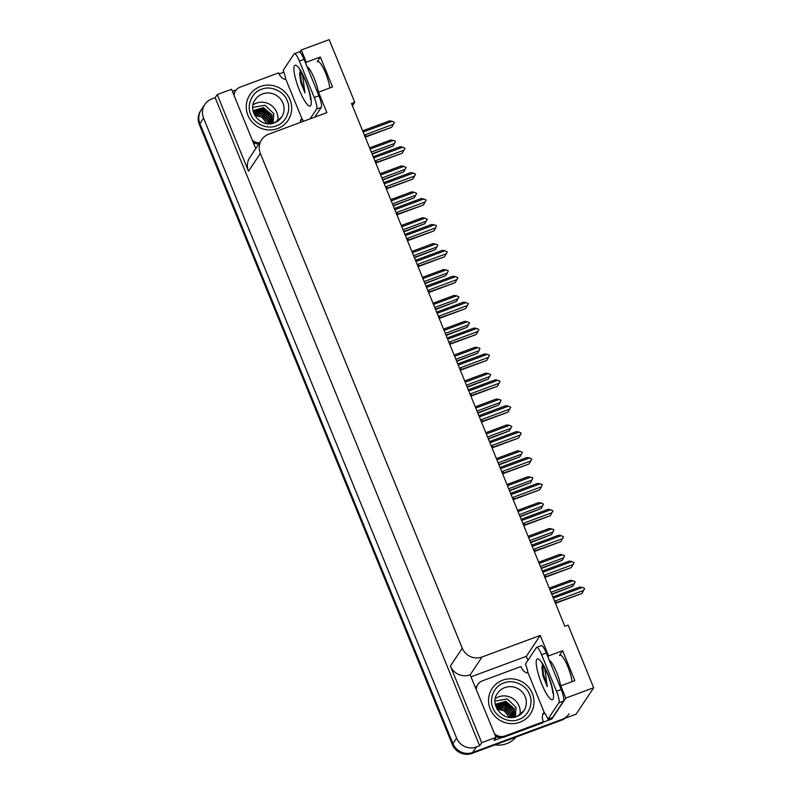 <?xml version="1.0" encoding="UTF-8"?>
<svg xmlns="http://www.w3.org/2000/svg" width="793" height="793" viewBox="0 0 793 793"><rect width="100%" height="100%" fill="white"/><g stroke="black" fill="none" stroke-linecap="round" stroke-linejoin="round"><path stroke-width="1.19" d="M352.419 105.806L354.758 102.287L329.194 39.65L301.31 49.979L306.306 62.231L320.342 57.027L317.2 61.765A16.336 3.459 69.7 0 1 317.626 61.398A16.336 3.459 69.7 0 1 324.496 70.547A16.336 3.459 69.7 0 1 329.769 87.983M560.126 686.827L560.79 685.836L565.786 698.078L593.679 687.749L576.115 714.156L472.707 752.468A15.315 14.799 -146.4 0 1 452.942 743.646L199.905 123.599A15.315 14.799 -146.4 0 1 201.194 109.92A15.315 14.799 -146.4 0 0 199.905 123.599L452.942 743.646A15.315 14.799 -146.4 0 0 472.707 752.468L562.078 719.35A15.315 14.799 -146.4 0 0 569.106 713.809M471.27 676.746L526.324 656.346L527.93 660.291M551.452 717.923L551.888 718.983L543.106 722.235M501.582 737.619L493.96 740.454L496.012 737.371L470.16 674.833A15.315 14.799 33.6 0 1 450.404 666.011L481.688 742.674L496.012 737.371M232.349 91.294L236.354 89.807M279.086 73.967L283.844 72.203M255.733 148.598L231.526 89.272L217.203 94.575L248.496 171.238A15.315 14.799 33.6 0 1 249.775 157.559L261.631 139.737A15.315 14.799 33.6 0 0 260.352 153.416L462.26 648.188A15.315 14.799 33.6 0 0 482.015 657.01L540.231 635.441L526.324 656.346M215.161 97.658L479.636 745.757L476.365 746.966A15.315 14.799 -146.4 0 1 456.599 738.144L203.563 118.098A15.315 14.799 -146.4 0 1 204.852 104.418A15.315 14.799 -146.4 0 1 211.88 98.877L215.161 97.658L217.203 94.575M301.31 49.979L299.843 52.189M565.786 698.078L551.888 718.983M481.688 742.674L479.636 745.757M593.679 687.749L568.115 625.102L564.844 626.321L351.487 103.506L354.758 102.287M317.854 93.148L318.518 92.147L326.875 112.626L268.658 134.195A15.315 14.799 33.6 0 0 261.631 139.737M540.231 635.441L548.587 655.91L547.923 656.911M306.306 62.231L305.642 63.232M560.79 685.836L574.826 680.632L562.624 650.716L548.587 655.91M320.342 57.027L332.554 86.943L318.518 92.147M572.04 681.663A16.336 3.459 -110.3 0 0 566.777 664.227A16.336 3.459 -110.3 0 0 559.898 655.077A16.336 3.459 -110.3 0 0 559.471 655.444L560.463 655.077M562.624 650.716L559.471 655.444M565.24 718.18A15.315 14.799 -146.4 0 1 561.494 720.232L472.122 753.35A15.315 14.799 -146.4 0 1 452.357 744.528L199.321 124.481A15.315 14.799 -146.4 0 1 200.609 110.792L204.852 104.418M551.829 594.423L572.754 586.295L551.69 594.096M549.747 589.338L572.972 580.734L575.222 581.844L574.191 583.727L550.966 592.331M572.972 580.734L570.306 580.307L549.252 588.109M572.754 586.295L574.191 583.727M553.137 597.635L552.731 596.881L553.564 596.713A3.469 0.734 -110.3 0 1 554.446 597.793L582.419 587.435L579.752 587.008L553.564 596.713M553.395 597.545L554.446 597.793M582.419 587.435L584.659 588.545L583.638 590.428L555.665 600.787L554.813 601.748M555.447 603.314L581.854 593.491L556.002 602.69A3.469 0.734 -110.3 0 0 555.665 600.787M556.002 602.69L555.169 602.858L555.07 601.659M582.191 592.986L583.638 590.428M541.252 568.531L562.178 560.393L541.123 568.194M539.181 563.446L562.406 554.832L564.497 555.566L563.625 557.826L540.4 566.43M562.406 554.832L559.739 554.406L538.675 562.217M562.178 560.393L563.625 557.826M530.686 542.63L551.611 534.492L530.557 542.303M528.614 537.545L551.839 528.941L553.93 529.665L553.058 531.934L529.833 540.539M551.839 528.941L549.172 528.515L528.108 536.316M551.611 534.492L553.058 531.934M520.119 516.729L541.044 508.6L519.98 516.402M518.047 511.644L541.272 503.04L543.512 504.15L542.491 506.033L519.266 514.637M541.272 503.04L538.606 502.613L517.542 510.414M541.044 508.6L542.491 506.033M542.571 571.743L542.164 570.98L542.997 570.811A3.469 0.734 -110.3 0 1 543.879 571.902L571.842 561.533L569.186 561.107L542.997 570.811M542.828 571.644L543.879 571.902M571.842 561.533L574.092 562.643L573.071 564.527L545.098 574.895L544.246 575.857M544.88 577.413L571.287 567.6L545.435 576.798A3.469 0.734 -110.3 0 0 545.098 574.895M545.435 576.798L544.603 576.967L544.504 575.758M571.624 567.094L573.071 564.527M531.994 545.842L531.588 545.078L532.43 544.91A3.469 0.734 -110.3 0 1 533.312 546L561.275 535.642L558.609 535.216L532.43 544.91M532.262 545.743L533.312 546M561.275 535.642L563.526 536.752L562.495 538.625L534.532 548.994L533.679 549.955M534.313 551.522L560.72 541.698L534.869 550.897A3.469 0.734 -110.3 0 0 534.532 548.994M534.869 550.897L534.036 551.066L533.937 549.856M561.057 541.193L562.495 538.625M521.427 519.94L521.021 519.187L521.863 519.019A3.469 0.734 -110.3 0 1 522.736 520.109L550.709 509.74L548.042 509.314L521.863 519.019M521.685 519.851L522.736 520.109M550.709 509.74L552.959 510.851L551.928 512.734L523.965 523.093L523.112 524.054M523.747 525.62L550.154 515.807L524.302 524.996A3.469 0.734 -110.3 0 0 523.965 523.093M524.302 524.996L523.469 525.164L523.37 523.965M550.481 515.301L551.928 512.734M510.861 494.049L510.454 493.286L511.287 493.117A3.469 0.734 -110.3 0 1 512.169 494.208L540.142 483.839L537.476 483.413L511.287 493.117M511.118 493.95L512.169 494.208M540.142 483.839L542.234 484.573L541.361 486.833L513.388 497.201L512.536 498.163M513.18 499.719L539.577 489.905L513.735 499.104A3.469 0.734 -110.3 0 0 513.388 497.201M513.735 499.104L512.893 499.273L512.803 498.063M539.914 489.4L541.361 486.833M308.616 89.877L306.445 83.434M302.46 74.542L305.008 92.969L300.795 82.641L299.585 73.253L300.517 71.281M303.6 121.25A10.21 2.161 69.7 0 0 302.014 118.94L285.609 78.735A10.21 2.161 69.7 0 0 283.141 70.379L294.094 53.914A10.21 2.161 69.7 0 1 294.362 53.686L299.04 51.961A10.21 2.161 69.7 0 1 304.056 59.336L318.935 95.794A10.21 2.161 69.7 0 1 321.284 107.342L314.801 117.096M294.362 53.686A10.21 2.161 69.7 0 1 299.377 61.061L314.256 97.529A10.21 2.161 69.7 0 1 316.605 109.077L310.113 118.831M253.235 142.482A10.21 9.863 33.6 0 0 258.815 143.959M259.549 142.859A10.21 9.863 -146.4 0 1 252.273 140.123M234.034 95.428A10.21 9.863 -146.4 0 1 235.61 90.779L234.887 91.879A10.21 9.863 33.6 0 0 233.657 94.506M235.61 90.779A10.21 9.863 -146.4 0 1 240.299 87.081L278.67 72.867A10.21 9.863 -146.4 0 0 284.528 79.3L285.47 78.953M302.609 119.674A5.105 0.763 -22.2 0 1 301.142 120.258L300.557 120.477M300.131 122.528A10.21 9.863 -146.4 0 1 300.934 119.505L301.875 119.158M299.625 72.976L300.795 82.641M300.606 71.41L301.082 80.38L305.008 92.969M550.897 683.566L548.716 677.113M544.741 668.221L547.289 686.659L543.066 676.32L541.867 666.943L542.799 664.97M536.643 647.375L541.322 645.641A10.21 2.161 69.7 0 1 546.327 653.016L561.206 689.474A10.21 2.161 69.7 0 1 563.565 701.022L552.612 717.487L547.933 719.221A10.21 2.161 69.7 0 0 544.295 712.62L527.89 672.424A10.21 2.161 69.7 0 0 525.422 664.058L536.375 647.603A10.21 2.161 69.7 0 1 536.643 647.375A10.21 2.161 69.7 0 1 541.649 654.75L556.527 691.209A10.21 2.161 69.7 0 1 558.887 702.757L547.933 719.221M495.516 736.162A10.21 9.863 33.6 0 0 504.358 737.024L542.729 722.81L543.463 721.709A10.21 9.863 -146.4 0 1 543.215 713.185L544.147 712.838M504.358 737.024L505.091 735.924A10.21 9.863 -146.4 0 1 494.554 733.812M476.315 689.107A10.21 9.863 -146.4 0 1 477.892 684.458L477.158 685.558A10.21 9.863 33.6 0 0 475.939 688.195M477.892 684.458A10.21 9.863 -146.4 0 1 482.58 680.761L520.951 666.546A10.21 9.863 -146.4 0 0 526.81 672.989L527.741 672.642M544.88 713.363A5.105 0.763 -22.2 0 1 543.413 713.948L542.838 714.156M505.091 735.924L543.463 721.709M541.906 666.655L543.066 676.32M542.878 665.089L543.364 674.06L547.289 686.659M261.551 89.312C270.403 85.228 284.092 91.284 287.195 100.671C291.665 109.523 286.045 122.875 276.638 125.69L276.43 125.77C267.568 129.854 253.879 123.797 250.786 114.41C246.306 105.568 251.926 92.206 261.333 89.391L261.551 89.312M272.118 123.48L272.039 115.154L263.504 107.729L253.046 110.643L263.524 107.62L272.098 115.064L272.148 123.47M271.622 123.569L271.156 116.472L265.695 110.227L253.136 111.089L263.306 109.117L271.216 116.383L271.662 123.559M270.978 123.658L270.274 117.79L263.028 110.733L253.284 111.684L264.882 111.456L270.334 117.701L271.028 123.658M253.492 112.418L262.751 112.289L269.402 119.109L270.205 123.738M270.254 123.738L269.461 119.019L262.77 112.19L253.482 112.368M253.79 113.27L262.473 113.875L268.52 120.437L269.293 123.777M269.342 123.777L268.579 120.348L262.493 113.776L253.77 113.211M254.196 114.242L262.205 115.52L267.647 121.755L268.222 123.758M254.166 114.182L262.225 115.411L267.707 121.666L268.302 123.767M254.761 115.362L261.958 117.215L266.973 123.649M267.063 123.658L261.987 117.106L254.722 115.282M290.04 99.74A22.977 22.194 -146.4 0 1 288.117 120.268A22.977 22.194 -146.4 0 1 266.894 129.804A22.977 22.194 -146.4 0 1 247.931 115.342A22.977 22.194 -146.4 0 1 249.854 94.813A22.977 22.194 -146.4 0 1 271.077 85.277A22.977 22.194 -146.4 0 1 290.04 99.74M277.609 121.18A15.83 15.285 33.6 0 0 276.757 112.289A15.83 15.285 33.6 0 0 253.066 104.854M252.789 107.392L265.021 105.261L273.763 113.677L273.139 123.232M503.823 682.991C512.684 678.907 526.374 684.974 529.466 694.361C533.947 703.203 528.316 716.555 518.909 719.38L518.701 719.459C509.849 723.533 496.15 717.477 493.058 708.09C488.587 699.248 494.208 685.886 503.614 683.07L503.823 682.991M495.318 704.303L505.795 701.309L514.37 708.744L514.429 717.15L514.31 708.833L505.785 701.409L495.328 704.323M513.904 717.249L513.438 710.151L507.976 703.906L495.417 704.769M513.933 717.239L513.497 710.062L505.587 702.796L495.407 704.739M495.546 705.324L507.153 705.136L512.615 711.39L513.299 717.338M495.566 705.374L505.31 704.422L512.556 711.47L513.259 717.348M495.774 706.097L505.032 705.968L511.673 712.798L512.476 717.417M512.536 717.417L511.733 712.709L505.052 705.869L495.754 706.048M496.071 706.95L504.754 707.564L510.801 714.116L511.564 717.457M511.624 717.457L510.861 714.027L504.774 707.455L496.041 706.89M496.477 707.931L504.487 709.2L509.919 715.435L510.504 717.447M496.448 707.862L504.497 709.091L509.978 715.345L510.583 717.447M497.042 709.051L504.239 710.895L509.037 716.723M509.344 717.338L504.269 710.786L496.993 708.972M509.047 716.753L509.255 717.328M532.321 693.419A22.977 22.194 -146.4 0 1 530.398 713.948A22.977 22.194 -146.4 0 1 509.175 723.484A22.977 22.194 -146.4 0 1 490.213 709.021A22.977 22.194 -146.4 0 1 492.136 688.502A22.977 22.194 -146.4 0 1 513.349 678.957A22.977 22.194 -146.4 0 1 532.321 693.419M519.891 714.87A15.83 15.285 33.6 0 0 519.038 705.968A15.83 15.285 33.6 0 0 495.347 698.544M494.981 744.875A23.998 23.175 33.6 0 0 506.618 743.656A23.998 23.175 33.6 0 0 516.065 737.064M495.06 701.081L507.302 698.94L516.035 707.366L515.42 716.912M509.552 490.837L530.477 482.699L509.413 490.5M507.47 485.752L530.695 477.148L532.787 477.872L531.925 480.132L508.7 488.746M530.695 477.148L528.029 476.712L506.975 484.523M530.477 482.699L531.925 480.132M498.985 464.936L519.911 456.798L498.847 464.609M496.904 459.851L520.129 451.247L522.379 452.357L521.348 454.24L498.123 462.844M520.129 451.247L517.462 450.82L496.408 458.622M519.911 456.798L521.348 454.24M488.409 439.044L509.334 430.906L488.28 438.707M486.337 433.959L509.562 425.345L511.812 426.456L510.781 428.339L487.556 436.943M509.562 425.345L506.896 424.919L485.831 432.72M509.334 430.906L510.781 428.339M500.294 468.148L499.887 467.384L500.72 467.216A3.469 0.734 -110.3 0 1 501.602 468.306L529.575 457.948L526.909 457.521L500.72 467.216M500.552 468.048L501.602 468.306M529.575 457.948L531.816 459.058L530.795 460.941L502.821 471.3L501.969 472.261M502.603 473.827L529.01 464.004L503.168 473.203A3.469 0.734 -110.3 0 0 502.821 471.3M503.168 473.203L502.326 473.371L502.227 472.162M529.347 463.499L530.795 460.941M489.727 442.256L489.321 441.493L490.153 441.324A3.469 0.734 -110.3 0 1 491.036 442.415L519.009 432.046L516.342 431.62L490.153 441.324M489.985 442.157L491.036 442.415M519.009 432.046L521.249 433.156L520.228 435.04L492.255 445.398L491.402 446.37M492.037 447.926L518.444 438.113L492.592 447.302A3.469 0.734 -110.3 0 0 492.255 445.398M492.592 447.302L491.759 447.47L491.66 446.271M518.781 437.607L520.228 435.04M479.15 416.355L478.744 415.591L479.587 415.423A3.469 0.734 -110.3 0 1 480.469 416.513L508.432 406.155L505.765 405.719L479.587 415.423M479.418 416.256L480.469 416.513M508.432 406.155L510.682 407.265L509.651 409.138L481.688 419.507L480.836 420.468M481.47 422.025L507.877 412.211L482.025 421.41A3.469 0.734 -110.3 0 0 481.688 419.507M482.025 421.41L481.192 421.579L481.093 420.369M508.214 411.706L509.651 409.138M477.842 413.143L498.767 405.005L477.713 412.816M475.77 408.058L498.995 399.454L501.087 400.178L500.214 402.447L476.989 411.052M498.995 399.454L496.329 399.028L475.265 406.829M498.767 405.005L500.214 402.447M467.275 387.242L488.201 379.113L467.136 386.915M465.204 382.157L488.429 373.553L490.669 374.663L489.648 376.546L466.423 385.15M488.429 373.553L485.762 373.126L464.698 380.927M488.201 379.113L489.648 376.546M456.709 361.35L477.634 353.212L456.57 361.013M454.627 356.265L477.852 347.651L479.943 348.385L479.081 350.645L455.856 359.249M477.852 347.651L475.195 347.225L454.131 355.036M477.634 353.212L479.081 350.645M446.142 335.449L467.067 327.311L446.003 335.122M444.06 330.364L467.285 321.76L469.535 322.87L468.504 324.753L445.279 333.357M467.285 321.76L464.619 321.334L443.565 329.135M467.067 327.311L468.504 324.753M435.565 309.548L456.49 301.419L435.436 309.22M433.493 304.462L456.718 295.858L458.969 296.969L457.938 298.852L434.713 307.456M456.718 295.858L454.052 295.432L432.988 303.233M456.49 301.419L457.938 298.852M468.584 390.453L468.177 389.7L469.02 389.532A3.469 0.734 -110.3 0 1 469.902 390.612L497.865 380.253L495.199 379.827L469.02 389.532M468.841 390.364L469.902 390.612M497.865 380.253L500.115 381.364L499.084 383.247L471.121 393.606L470.269 394.567M470.903 396.133L497.31 386.31L471.458 395.509A3.469 0.734 -110.3 0 0 471.121 393.606M471.458 395.509L470.626 395.677L470.527 394.478M497.647 385.804L499.084 383.247M458.017 364.562L457.611 363.799L458.443 363.63A3.469 0.734 -110.3 0 1 459.325 364.721L487.298 354.352L484.632 353.926L458.443 363.63M458.275 364.463L459.325 364.721M487.298 354.352L489.39 355.086L488.518 357.346L460.555 367.714L459.692 368.676M460.336 370.232L486.733 360.418L460.892 369.617A3.469 0.734 -110.3 0 0 460.555 367.714M460.892 369.617L460.049 369.786L459.96 368.576M487.071 359.913L488.518 357.346M447.45 338.661L447.044 337.897L447.876 337.729A3.469 0.734 -110.3 0 1 448.759 338.819L476.732 328.461L474.065 328.034L447.876 337.729M447.708 338.561L448.759 338.819M476.732 328.461L478.972 329.571L477.951 331.444L449.978 341.813L449.125 342.774M449.76 344.34L476.167 334.517L450.325 343.716A3.469 0.734 -110.3 0 0 449.978 341.813M450.325 343.716L449.482 343.884L449.383 342.675M476.504 334.012L477.951 331.444M436.884 312.759L436.477 312.006L437.31 311.837A3.469 0.734 -110.3 0 1 438.192 312.928L466.165 302.559L463.499 302.133L437.31 311.837M437.141 312.67L438.192 312.928M466.165 302.559L468.405 303.669L467.384 305.553L439.411 315.911L438.559 316.873M439.193 318.439L465.6 308.626L439.748 317.815A3.469 0.734 -110.3 0 0 439.411 315.911M439.748 317.815L438.916 317.983L438.816 316.784M465.937 308.12L467.384 305.553M426.307 286.868L425.9 286.104L426.743 285.936A3.469 0.734 -110.3 0 1 427.625 287.026L455.588 276.658L452.922 276.232L426.743 285.936M426.575 286.769L427.625 287.026M455.588 276.658L457.839 277.768L456.818 279.651L428.844 290.02L427.992 290.981M428.626 292.538L455.033 282.724L429.182 291.923A3.469 0.734 -110.3 0 0 428.844 290.02M429.182 291.923L428.349 292.092L428.25 290.882M455.37 282.219L456.818 279.651M424.998 283.656L445.924 275.518L424.87 283.319M422.927 278.571L446.152 269.967L448.243 270.691L447.371 272.951L424.146 281.565M446.152 269.967L443.485 269.531L422.421 277.342M445.924 275.518L447.371 272.951M414.432 257.755L435.357 249.617L414.293 257.428M412.36 252.67L435.585 244.066L437.825 245.176L436.804 247.059L413.579 255.663M435.585 244.066L432.919 243.639L411.854 251.44M435.357 249.617L436.804 247.059M403.865 231.863L424.79 223.725L403.726 231.526M401.783 226.778L425.018 218.164L427.258 219.274L426.238 221.158L403.013 229.762M425.018 218.164L422.352 217.738L401.288 225.539M424.79 223.725L426.238 221.158M393.298 205.962L414.224 197.824L393.159 205.635M391.217 200.877L414.442 192.273L416.692 193.383L415.671 195.266L392.436 203.87M414.442 192.273L411.775 191.847L390.721 199.648M414.224 197.824L415.671 195.266M382.722 180.061L403.657 171.932L382.593 179.733M380.65 174.975L403.875 166.371L406.125 167.482L405.094 169.365L381.869 177.969M403.875 166.371L401.208 165.945L380.144 173.746M403.657 171.932L405.094 169.365M372.155 154.169L393.08 146.031L372.026 153.832M370.083 149.084L393.308 140.47L395.4 141.204L394.527 143.464L371.302 152.068M393.308 140.47L390.642 140.044L369.578 147.855M393.08 146.031L394.527 143.464M415.74 260.966L415.334 260.203L416.176 260.035A3.469 0.734 -110.3 0 1 417.059 261.125L445.022 250.766L442.355 250.34L416.176 260.035M415.998 260.867L417.059 261.125M445.022 250.766L447.272 251.877L446.241 253.76L418.278 264.119L417.425 265.08M418.06 266.646L444.467 256.823L418.615 266.022A3.469 0.734 -110.3 0 0 418.278 264.119M418.615 266.022L417.782 266.19L417.683 264.981M444.804 256.317L446.241 253.76M405.173 235.075L404.767 234.312L405.6 234.143A3.469 0.734 -110.3 0 1 406.482 235.234L434.455 224.865L431.788 224.439L405.6 234.143M405.431 234.976L406.482 235.234M434.455 224.865L436.546 225.599L435.674 227.859L407.711 238.217L406.849 239.189M407.493 240.745L433.89 230.932L408.048 240.12A3.469 0.734 -110.3 0 0 407.711 238.217M408.048 240.12L407.205 240.289L407.116 239.089M434.227 230.426L435.674 227.859M394.607 209.174L394.2 208.41L395.033 208.242A3.469 0.734 -110.3 0 1 395.915 209.332L423.888 198.974L421.222 198.537L395.033 208.242M394.864 209.074L395.915 209.332M423.888 198.974L426.128 200.084L425.107 201.957L397.134 212.326L396.282 213.287M396.926 214.844L423.323 205.03L397.481 214.229A3.469 0.734 -110.3 0 0 397.134 212.326M397.481 214.229L396.639 214.397L396.54 213.188M423.66 204.525L425.107 201.957M384.04 183.272L383.634 182.519L384.466 182.35A3.469 0.734 -110.3 0 1 385.348 183.431L413.322 173.072L410.655 172.646L384.466 182.35M384.298 183.183L385.348 183.431M413.322 173.072L415.562 174.182L414.541 176.066L386.568 186.424L385.715 187.386M386.35 188.952L412.756 179.129L386.905 188.328A3.469 0.734 -110.3 0 0 386.568 186.424M386.905 188.328L386.072 188.496L385.973 187.297M413.094 178.623L414.541 176.066M373.463 157.381L373.067 156.618L373.899 156.449A3.469 0.734 -110.3 0 1 374.782 157.539L402.745 147.171L400.078 146.745L373.899 156.449M373.731 157.282L374.782 157.539M402.745 147.171L404.995 148.281L403.974 150.164L376.001 160.533L375.148 161.494M375.783 163.051L402.19 153.237L376.338 162.436A3.469 0.734 -110.3 0 0 376.001 160.533M376.338 162.436L375.505 162.605L375.406 161.395M402.527 152.732L403.974 150.164M362.897 131.479L362.49 130.716L363.333 130.548A3.469 0.734 -110.3 0 1 364.215 131.638L392.178 121.279L389.512 120.853L363.333 130.548M363.154 131.38L364.215 131.638M392.178 121.279L394.428 122.39L393.397 124.263L365.434 134.632L364.582 135.593M365.216 137.159L391.623 127.336L365.771 136.535A3.469 0.734 -110.3 0 0 365.434 134.632M365.771 136.535L364.939 136.703L364.839 135.494M391.96 126.83L393.397 124.263M317.2 61.765L318.181 61.398M203.563 118.098L199.321 124.481M456.599 738.144L452.357 744.528M476.365 746.966L472.122 753.35M462.26 648.188L450.404 666.011M260.352 153.416L248.496 171.238M482.015 657.01L470.16 674.833M561.494 720.232L562.078 719.35M307.05 66.681A16.643 3.529 69.7 0 1 314.345 78.576A16.643 3.529 69.7 0 1 318.38 92.345M305.711 80.945A21.748 4.609 69.7 0 1 310.727 105.548A21.748 4.609 69.7 0 1 299.476 90.323A21.748 4.609 69.7 0 1 294.471 65.72A21.748 4.609 69.7 0 1 305.711 80.945M304.056 59.336L299.377 61.061M314.256 97.529L318.935 95.794M316.605 109.077L321.284 107.342M549.331 660.361A16.643 3.529 69.7 0 1 556.617 672.266A16.643 3.529 69.7 0 1 560.661 686.024M547.993 674.635A21.748 4.609 69.7 0 1 552.999 699.228A21.748 4.609 69.7 0 1 541.758 684.002A21.748 4.609 69.7 0 1 536.752 659.399A21.748 4.609 69.7 0 1 547.993 674.635M546.327 653.016L541.649 654.75M556.527 691.209L561.206 689.474M558.887 702.757L563.565 701.022M281.584 117.186L274.586 122.756C261.284 128.803 246.514 110.931 255.227 99.66A15.83 15.285 -146.4 0 1 262.324 93.99A15.83 15.285 -146.4 0 1 282.903 103.05A15.83 15.285 -146.4 0 1 281.584 117.186A15.83 15.285 -146.4 0 1 274.725 122.756M265.586 110.158L264.882 111.456M523.856 710.865L516.867 716.446C503.565 722.492 488.795 704.62 497.498 693.34A15.83 15.285 -146.4 0 1 504.596 687.68A15.83 15.285 -146.4 0 1 525.184 696.73A15.83 15.285 -146.4 0 1 523.856 710.865A15.83 15.285 -146.4 0 1 516.996 716.436M507.867 703.847L507.153 705.136M310.44 99.244C310.459 100.542 311.163 95.556 305.622 81.342C301.271 71.142 299.536 70.18 299.685 70.2M552.721 692.933C552.741 694.222 553.445 689.236 547.894 675.021C543.552 664.821 541.817 663.86 541.956 663.88M287.532 121.141L288.117 120.268M249.27 95.695L249.854 94.813M529.813 714.83L530.398 713.948M491.551 689.375L492.136 688.502"/></g></svg>
